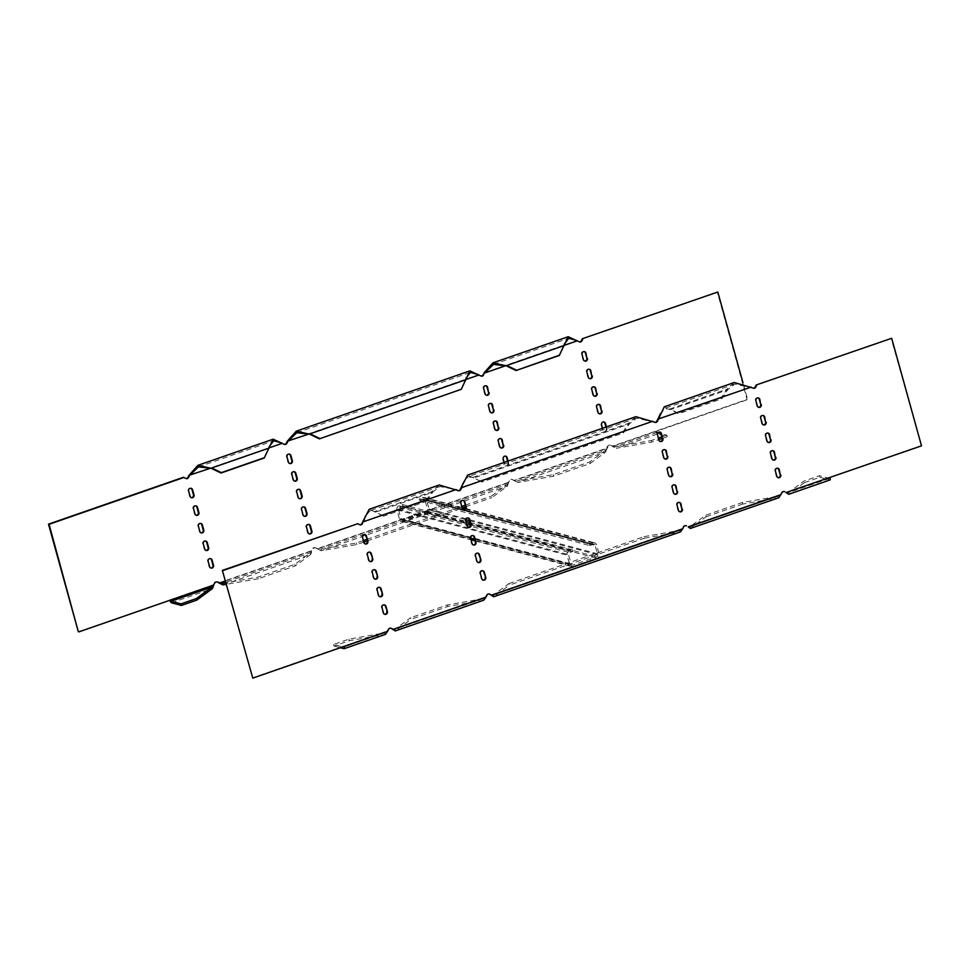 <?xml version="1.0" encoding="UTF-8"?>
<svg xmlns="http://www.w3.org/2000/svg" width="970" height="970" viewBox="0 0 970 970"><rect width="100%" height="100%" fill="white"/><g stroke="black" fill="none" stroke-linecap="round" stroke-linejoin="round"><path stroke-width="0.73" stroke-dasharray="4.85 3.64" d="M589.469 378.579A2.183 2.037 -75.1 0 1 587.771 377.087L586.341 371.922A2.183 2.037 -75.1 0 1 589.154 369.218M599.217 413.741A2.183 2.037 -75.1 0 1 597.52 412.262L596.089 407.085A2.183 2.037 -75.1 0 1 598.902 404.393M486.249 395.154A2.183 2.037 -75.1 0 1 484.551 393.662L483.121 388.497A2.183 2.037 -75.1 0 1 485.934 385.793M495.997 430.316A2.183 2.037 -75.1 0 1 494.3 428.837L492.869 423.66A2.183 2.037 -75.1 0 1 495.682 420.968M507.601 461.235L507.989 462.629A2.183 2.037 -75.1 0 1 505.455 465.43A2.183 2.037 -75.1 0 1 504.06 463.999L502.618 458.834A2.183 2.037 -75.1 0 1 505.431 456.13M195.77 505.855A2.183 2.037 104.9 0 0 192.957 508.559L194.4 513.724A2.183 2.037 104.9 0 0 196.098 515.216M205.531 541.017A2.183 2.037 104.9 0 0 202.718 543.721L204.149 548.887A2.183 2.037 104.9 0 0 205.846 550.378M289.242 454.118A2.183 2.037 104.9 0 0 286.429 456.809L287.86 461.987A2.183 2.037 104.9 0 0 289.557 463.466M298.99 489.28A2.183 2.037 104.9 0 0 296.177 491.984L297.62 497.149A2.183 2.037 104.9 0 0 299.318 498.641M308.751 524.443A2.183 2.037 104.9 0 0 305.938 527.146L307.369 532.312A2.183 2.037 104.9 0 0 309.066 533.803M303.865 506.861A2.183 2.037 104.9 0 0 301.064 509.565L302.494 514.73A2.183 2.037 104.9 0 0 304.192 516.222M294.116 471.699A2.183 2.037 104.9 0 0 291.303 474.391L292.746 479.568A2.183 2.037 104.9 0 0 294.443 481.047M210.405 558.611A2.183 2.037 104.9 0 0 207.592 561.303L209.023 566.48A2.183 2.037 104.9 0 0 210.72 567.959M200.644 523.436A2.183 2.037 104.9 0 0 197.844 526.14L199.274 531.305A2.183 2.037 104.9 0 0 200.972 532.797M190.896 488.274A2.183 2.037 104.9 0 0 188.083 490.965L189.526 496.143A2.183 2.037 104.9 0 0 191.223 497.622M500.884 447.897A2.183 2.037 -75.1 0 1 499.174 446.418L497.743 441.241A2.183 2.037 -75.1 0 1 500.556 438.549M491.123 412.735A2.183 2.037 -75.1 0 1 489.426 411.256L487.995 406.078A2.183 2.037 -75.1 0 1 490.808 403.387M605.947 427.079L606.335 428.473A2.183 2.037 -75.1 0 1 603.801 431.274A2.183 2.037 -75.1 0 1 602.394 429.843L600.963 424.666A2.183 2.037 -75.1 0 1 603.776 421.974M594.343 396.16A2.183 2.037 -75.1 0 1 592.646 394.681L591.215 389.503A2.183 2.037 -75.1 0 1 594.028 386.812M584.595 360.998A2.183 2.037 -75.1 0 1 582.897 359.506L581.454 354.341A2.183 2.037 -75.1 0 1 584.267 351.637M363.823 542.097L356.827 544.534L321.276 550.754L317.142 548.765L508.256 482.381L509.25 480.441A2.183 2.037 -75.1 0 1 512.027 479.471L513.821 480.453L606.602 448.225L607.584 446.285A2.183 2.037 -75.1 0 1 610.372 445.315L612.749 446.442L747.64 399.591L742.996 382.823M317.142 548.765L315.335 547.783A2.183 2.037 104.9 0 0 312.558 548.753L310.788 554.391L310.364 552.839L294.771 564.382L258.056 577.138L225.792 582.788M216.856 581.879A2.183 2.037 104.9 0 0 214.212 582.909L213.812 585.007M78.327 631.712L170.368 600.103M183.403 477.288L185.197 478.271A2.183 2.037 104.9 0 0 185.913 478.489M280.281 442.174L283.543 444.114A2.183 2.037 104.9 0 0 284.258 444.333M480.938 376.02A2.183 2.037 -75.1 0 1 480.223 375.79L479.01 374.966M579.284 341.864A2.183 2.037 -75.1 0 1 578.569 341.634L577.344 340.809M507.843 484.588L507.48 486.079L321.276 550.754L320.84 549.202L317.711 548.923L508.838 482.539L507.843 484.588L508.256 482.381L509.82 480.587A2.183 2.037 -75.1 0 1 512.609 479.629L514.403 480.599L607.184 448.382L606.177 450.432L608.166 446.43A2.183 2.037 -75.1 0 1 610.942 445.472L615.877 446.733L616.302 448.286L612.167 446.297L747.07 399.434L717.23 291.873M508.086 461.065L508.571 462.787A2.183 2.037 -75.1 0 1 506.037 465.588A2.183 2.037 -75.1 0 1 504.63 464.157L504.157 462.435M606.432 426.909L606.905 428.631A2.183 2.037 -75.1 0 1 604.383 431.432A2.183 2.037 -75.1 0 1 602.976 430.001L602.503 428.267M317.711 548.923L315.917 547.941A2.183 2.037 104.9 0 0 313.14 548.911L310.364 552.839L225.646 582.267M188.968 475.361L282.318 443.29M513.821 480.453L517.956 482.442L517.531 480.89L514.403 480.599M662.304 438.428L667.275 436.706L657.284 434.051A2.74 0.837 -109.2 0 1 655.611 431.201L658.012 432.802M607.184 448.382L605.389 450.371L605.826 451.923L606.177 450.432M508.838 482.539L507.043 484.527L507.48 486.079L491.899 497.622L491.463 496.07L507.043 484.527L320.84 549.202L356.402 542.982L363.398 540.545M169.883 600.272A2.74 0.837 70.8 0 1 169.786 599.945L213.23 584.861L212.806 587.068M218.796 582.921L311.576 550.705L311.152 552.9M657.284 434.051L616.302 448.286L651.864 442.053L658.86 439.628M667.275 436.706L666.839 435.154L660.958 433.59M651.864 442.053L651.428 440.501L658.424 438.076M661.879 436.876L666.839 435.154M656.86 432.499L615.877 446.733L651.428 440.501M222.93 584.91L310.788 554.391L295.207 565.934L258.481 578.69L258.056 577.138M295.207 565.934L294.771 564.382M258.481 578.69L226.216 584.34M367.278 540.908L462.787 507.734M465.612 506.74L491.899 497.622M366.842 539.356L461.744 506.388M465.188 505.188L491.463 496.07M356.827 544.534L356.402 542.982M590.233 463.454L605.826 451.923L517.956 482.442L553.518 476.209L590.233 463.454L589.808 461.902L605.389 450.371L517.531 480.89L553.082 474.657L589.808 461.902M553.518 476.209L553.082 474.657M268.678 448.188L269.199 446.685M563.716 345.708L564.225 344.204M575.319 339.706L576.774 340.652L483.994 372.88M465.37 379.876L465.879 378.361M476.973 373.862L478.428 374.82L287.302 441.204M264.216 457.998L268.29 448.576L211.327 468.352M309.672 434.196L464.969 380.252L460.908 389.673M506.364 365.884L563.315 346.096L559.253 355.517M369.631 552.124A2.183 2.037 104.9 0 0 366.818 554.816L368.248 559.993A2.183 2.037 104.9 0 0 369.958 561.472M379.379 587.286A2.183 2.037 104.9 0 0 376.578 589.978L378.009 595.156A2.183 2.037 104.9 0 0 379.707 596.635M463.102 500.374A2.183 2.037 104.9 0 0 460.289 503.078L461.72 508.244A2.183 2.037 104.9 0 0 463.417 509.735M472.851 535.549A2.183 2.037 104.9 0 0 470.038 538.241L471.468 543.418A2.183 2.037 104.9 0 0 473.166 544.897M482.599 570.712A2.183 2.037 104.9 0 0 479.786 573.403L481.229 578.581A2.183 2.037 104.9 0 0 482.927 580.06M763.329 424.836A2.183 2.037 -75.1 0 1 761.632 423.356L760.189 418.179A2.183 2.037 -75.1 0 1 763.002 415.487M773.078 460.01A2.183 2.037 -75.1 0 1 771.38 458.519L769.95 453.354A2.183 2.037 -75.1 0 1 772.763 450.65M660.109 441.411A2.183 2.037 -75.1 0 1 658.412 439.931L656.969 434.754A2.183 2.037 -75.1 0 1 659.782 432.062M669.858 476.585A2.183 2.037 -75.1 0 1 668.16 475.094L666.729 469.929A2.183 2.037 -75.1 0 1 669.543 467.225M679.606 511.748A2.183 2.037 -75.1 0 1 677.909 510.268L676.478 505.091A2.183 2.037 -75.1 0 1 679.291 502.387M674.732 494.166A2.183 2.037 -75.1 0 1 673.034 492.675L671.604 487.51A2.183 2.037 -75.1 0 1 674.417 484.806M664.984 459.004A2.183 2.037 -75.1 0 1 663.286 457.513L661.855 452.347A2.183 2.037 -75.1 0 1 664.656 449.643M777.952 477.592A2.183 2.037 -75.1 0 1 776.255 476.1L774.824 470.935A2.183 2.037 -75.1 0 1 777.637 468.231M768.204 442.429A2.183 2.037 -75.1 0 1 766.506 440.938L765.075 435.772A2.183 2.037 -75.1 0 1 767.876 433.069M758.455 407.254A2.183 2.037 -75.1 0 1 756.745 405.775L755.315 400.598A2.183 2.037 -75.1 0 1 758.128 397.906M477.725 553.13A2.183 2.037 104.9 0 0 474.912 555.822L476.355 561A2.183 2.037 104.9 0 0 478.052 562.479M467.976 517.956A2.183 2.037 104.9 0 0 465.163 520.66L466.594 525.825A2.183 2.037 104.9 0 0 468.292 527.316M384.265 604.868A2.183 2.037 104.9 0 0 381.452 607.572L382.883 612.737A2.183 2.037 104.9 0 0 384.581 614.228M374.505 569.705A2.183 2.037 104.9 0 0 371.692 572.397L373.135 577.574A2.183 2.037 104.9 0 0 374.832 579.054M364.756 534.531A2.183 2.037 104.9 0 0 361.943 537.234L363.374 542.4A2.183 2.037 104.9 0 0 365.072 543.891M390.716 628.136A2.183 2.037 104.9 0 0 388.073 629.178L387.091 631.118L252.188 677.981M357.251 523.558L359.058 524.528A2.183 2.037 104.9 0 0 359.773 524.758M456.179 489.547L457.391 490.371A2.183 2.037 104.9 0 0 458.119 490.602M654.798 422.277A2.183 2.037 -75.1 0 1 654.083 422.059L636.441 418.215L629.312 423.987L623.407 432.923L481.847 482.09L481.168 481.411L622.728 432.244L623.407 432.923M753.144 388.121A2.183 2.037 -75.1 0 1 752.429 387.903L734.787 384.059L727.658 389.831L721.753 398.767L678.539 413.778L670.706 409.619L664.777 408.382L659.976 414.93M921.5 445.848L891.09 338.13M920.918 445.703L786.027 492.554L788.392 492.639L803.972 481.096L819.383 475.736L829.362 478.404L830.041 477.616M781.032 494.639L781.444 492.542A2.183 2.037 -75.1 0 1 784.087 491.511M682.698 528.795L683.098 526.698A2.183 2.037 -75.1 0 1 685.741 525.667M489.062 593.979A2.183 2.037 104.9 0 0 486.419 595.022L485.436 596.962L392.656 629.19L394.766 629.372L486.006 597.12M652.859 421.235L461.162 487.461M751.204 387.078L657.854 419.149M387.661 631.276L343.622 647.135M333.571 644.48L333.995 646.032L349.406 640.685L384.957 634.465L384.532 632.913L348.982 639.133L333.571 644.48L342.665 646.905M395.445 630.815L395.008 629.263L410.601 617.732L411.025 619.284L395.445 630.815L483.303 600.297L482.878 598.745L447.315 604.977L410.601 617.732M490.99 595.034L493.112 595.216L679.958 530.323L682.116 528.65L490.99 595.034M493.791 596.659L493.354 595.107L508.947 583.576L509.371 585.116L493.791 596.659L679.994 531.984L679.558 530.432L493.354 595.107M829.435 478.404L788.392 492.639L788.816 494.191L804.397 482.648L803.972 481.096M742.353 502.496L742.777 504.048L778.34 497.828L777.904 496.276L689.791 526.904L705.626 515.252L742.353 502.496L777.904 496.276L780.462 494.494L687.681 526.71L690.046 526.795L690.47 528.347L706.063 516.804L705.626 515.252M349.406 640.685L348.982 639.133M333.995 646.032L340.325 647.717M742.777 504.048L706.063 516.804M804.397 482.648L819.808 477.288L819.383 475.736M819.808 477.288L829.799 479.956L788.816 494.191M508.947 583.576L644.007 536.653L644.432 538.204L509.371 585.116M644.432 538.204L679.994 531.984M644.007 536.653L679.558 530.432M483.303 600.297L447.752 606.529L411.025 619.284M447.752 606.529L447.315 604.977M734.241 382.507L726.966 389.152L727.658 389.831L670.706 409.619L664.244 406.83M439.216 484.988L431.941 491.632L374.99 511.408L375.669 512.087L369.752 510.85L364.95 517.41M382.823 515.579L383.514 516.246L426.727 501.235L426.036 500.568L382.823 515.579L369.206 509.298M362.816 521.617L455.597 489.401L439.749 486.54L432.632 492.299L375.669 512.087L383.514 516.246M426.036 500.568L431.941 491.632L432.632 492.299L426.727 501.235M635.896 416.676L628.633 423.308L473.324 477.252L474.015 477.931L468.098 476.694L463.284 483.242M481.168 481.411L467.552 475.142M622.728 432.244L628.633 423.308L629.312 423.987L474.015 477.931L481.847 482.09M677.848 413.099L670.015 408.94L726.966 389.152L721.062 398.088L677.848 413.099L678.539 413.778M721.062 398.088L721.753 398.767M402.477 504.57L402.902 506.122L399.458 507.322A1.637 1.528 -75.1 0 0 398.415 509.383L400.998 518.695A1.637 1.528 -75.1 0 0 402.902 519.726L426.509 511.529A1.637 1.528 -75.1 0 0 427.552 509.468L424.969 500.156A1.637 1.528 -75.1 0 0 423.065 499.126L419.622 500.314L419.198 498.762L422.641 497.574A3.286 3.055 -75.1 0 1 426.448 499.647L429.031 508.959A3.286 3.055 -75.1 0 1 426.933 513.082L403.338 521.278A3.286 3.055 -75.1 0 1 399.519 519.205L396.948 509.893A3.286 3.055 -75.1 0 1 399.034 505.77L402.477 504.57L465.915 521.448M592.767 542.836A3.286 3.055 -75.1 0 1 596.574 544.922L599.157 554.222A3.286 3.055 -75.1 0 1 597.071 558.356L573.464 566.553A3.286 3.055 -75.1 0 1 569.657 564.479L567.074 555.167A3.286 3.055 -75.1 0 1 569.16 551.033L572.603 549.844L573.04 551.396L569.596 552.585A1.637 1.528 -75.1 0 0 568.553 554.658L571.136 563.958A1.637 1.528 -75.1 0 0 573.04 565.001L596.635 556.804A1.637 1.528 -75.1 0 0 597.69 554.743L595.107 545.431A1.637 1.528 -75.1 0 0 593.191 544.388L589.76 545.589L589.323 544.037L592.767 542.836L465.248 508.911M402.902 506.122L573.04 551.396M419.622 500.314L589.76 545.589M419.198 498.762L589.323 544.037M470.001 522.539L572.603 549.844M505.819 365.654L563.776 345.526M309.139 433.966L465.43 379.682M210.793 468.134L268.751 447.995M225.295 581.018L312.146 550.851M171.472 602.782L212.442 588.56M384.957 634.465L343.986 648.688M384.532 632.913L343.683 647.099M482.878 598.745L395.008 629.263M829.362 478.404L788.392 492.639M778.34 497.828L690.47 528.347M777.904 496.276L690.046 526.795M399.458 507.322L569.596 552.585M398.415 509.383L568.553 554.658M400.998 518.695L571.136 563.958M402.902 519.726L573.04 565.001M426.509 511.529L596.635 556.804M427.552 509.468L465.733 519.629M469.468 520.623L597.69 554.743M424.969 500.156L595.107 545.431M423.065 499.126L593.191 544.388M422.641 497.574L462.217 508.098M426.448 499.647L596.574 544.922M429.031 508.959L599.157 554.222M426.933 513.082L597.071 558.356M403.338 521.278L573.464 566.553M399.519 519.205L470.559 538.107M474.609 539.187L569.657 564.479M396.948 509.893L567.074 555.167M399.034 505.77L466.546 523.727M470.595 524.806L569.16 551.033M268.896 447.291L269.442 445.945M198.45 466.885L273.71 440.744M563.934 344.823L564.467 343.477M493.475 364.405L568.735 338.263M465.588 378.979L466.121 377.633M296.796 432.717L470.389 372.419M734.787 384.059L664.777 408.382M439.749 486.54L369.752 510.85M636.441 418.215L468.098 476.694M402.053 519.762L572.179 565.037M423.914 499.089L594.052 544.352M424.339 497.501L462.059 507.54M465.527 508.462L594.477 542.776M401.628 521.351L471.008 539.817M475.094 540.896L571.766 566.625"/><path stroke-width="1.45" d="M589.154 369.218A2.183 2.037 -75.1 0 1 590.269 370.552L591.7 375.729A2.183 2.037 -75.1 0 1 589.469 378.579M598.902 404.393A2.183 2.037 -75.1 0 1 600.018 405.727L601.461 410.892A2.183 2.037 -75.1 0 1 599.217 413.741M485.934 385.793A2.183 2.037 -75.1 0 1 487.049 387.127L488.48 392.304A2.183 2.037 -75.1 0 1 486.249 395.154M495.682 420.968A2.183 2.037 -75.1 0 1 496.798 422.302L498.24 427.467A2.183 2.037 -75.1 0 1 495.997 430.316M505.431 456.13A2.183 2.037 -75.1 0 1 506.558 457.464L507.601 461.235M196.098 515.216A2.183 2.037 104.9 0 0 198.329 512.354L196.898 507.189A2.183 2.037 104.9 0 0 195.77 505.855M205.846 550.378A2.183 2.037 104.9 0 0 208.077 547.529L206.646 542.351A2.183 2.037 104.9 0 0 205.531 541.017M289.557 463.466A2.183 2.037 104.9 0 0 291.8 460.617L290.369 455.451A2.183 2.037 104.9 0 0 289.242 454.118M299.318 498.641A2.183 2.037 104.9 0 0 301.549 495.779L300.118 490.614A2.183 2.037 104.9 0 0 298.99 489.28M309.066 533.803A2.183 2.037 104.9 0 0 311.297 530.954L309.866 525.776A2.183 2.037 104.9 0 0 308.751 524.443M304.192 516.222A2.183 2.037 104.9 0 0 306.423 513.372L304.992 508.195A2.183 2.037 104.9 0 0 303.865 506.861M294.443 481.047A2.183 2.037 104.9 0 0 296.674 478.198L295.244 473.033A2.183 2.037 104.9 0 0 294.116 471.699M210.72 567.959A2.183 2.037 104.9 0 0 212.963 565.11L211.521 559.933A2.183 2.037 104.9 0 0 210.405 558.611M200.972 532.797A2.183 2.037 104.9 0 0 203.203 529.947L201.772 524.77A2.183 2.037 104.9 0 0 200.644 523.436M191.223 497.622A2.183 2.037 104.9 0 0 193.454 494.773L192.024 489.607A2.183 2.037 104.9 0 0 190.896 488.274M500.556 438.549A2.183 2.037 -75.1 0 1 501.684 439.883L503.115 445.048A2.183 2.037 -75.1 0 1 500.884 447.897M490.808 403.387A2.183 2.037 -75.1 0 1 491.923 404.708L493.366 409.886A2.183 2.037 -75.1 0 1 491.123 412.735M603.776 421.974A2.183 2.037 -75.1 0 1 604.904 423.308L605.947 427.079M594.028 386.812A2.183 2.037 -75.1 0 1 595.143 388.133L596.586 393.311A2.183 2.037 -75.1 0 1 594.343 396.16M584.267 351.637A2.183 2.037 -75.1 0 1 585.395 352.971L586.826 358.148A2.183 2.037 -75.1 0 1 584.595 360.998M226.216 584.34L222.93 584.91L217.001 581.951A2.183 2.037 104.9 0 0 216.856 581.879M183.973 477.446L49.082 524.297L78.327 631.712L48.5 524.152L183.403 477.288L185.767 478.428A2.183 2.037 104.9 0 0 188.556 477.458L189.538 475.506L198.45 466.885L211.327 468.352L221.002 473.008L264.216 457.998L273.164 439.192L284.113 444.26A2.183 2.037 104.9 0 0 286.902 443.302L287.884 441.35L296.796 432.717L309.672 434.196L319.348 438.852L461.296 389.297L319.348 438.852M185.913 478.489A2.183 2.037 104.9 0 0 187.974 477.301L188.968 475.361L210.793 468.134M284.258 444.333A2.183 2.037 104.9 0 0 286.32 443.144L287.302 441.204L309.139 433.966M483.011 374.832L484.563 373.038L483.011 374.832A2.183 2.037 -75.1 0 1 480.938 376.02M742.996 382.823L717.812 292.018L582.339 338.724L581.345 340.676A2.183 2.037 -75.1 0 1 579.284 341.864M592.282 375.875A2.183 2.037 -75.1 0 1 589.748 378.676A2.183 2.037 -75.1 0 1 588.341 377.245L586.911 372.08A2.183 2.037 -75.1 0 1 589.445 369.279A2.183 2.037 -75.1 0 1 590.851 370.71L591.7 375.729M602.03 411.05A2.183 2.037 -75.1 0 1 599.508 413.838A2.183 2.037 -75.1 0 1 598.102 412.408L596.659 407.242A2.183 2.037 -75.1 0 1 599.193 404.441A2.183 2.037 -75.1 0 1 600.6 405.872L601.461 410.892M489.062 392.45A2.183 2.037 -75.1 0 1 486.528 395.251A2.183 2.037 -75.1 0 1 485.121 393.82L483.69 388.655A2.183 2.037 -75.1 0 1 486.225 385.854A2.183 2.037 -75.1 0 1 487.631 387.285L488.48 392.304M498.81 427.624A2.183 2.037 -75.1 0 1 496.288 430.413A2.183 2.037 -75.1 0 1 494.882 428.982L493.451 423.817A2.183 2.037 -75.1 0 1 495.973 421.016A2.183 2.037 -75.1 0 1 497.38 422.447L498.24 427.467M504.157 462.435L503.2 458.98A2.183 2.037 -75.1 0 1 505.722 456.179A2.183 2.037 -75.1 0 1 507.128 457.622L508.086 461.065M198.911 512.512L197.468 507.346A2.183 2.037 104.9 0 0 194.048 506.546A2.183 2.037 104.9 0 0 193.539 508.704L194.97 513.882A2.183 2.037 104.9 0 0 198.389 514.682A2.183 2.037 104.9 0 0 198.911 512.512L198.329 512.354M208.659 547.674L207.228 542.509A2.183 2.037 104.9 0 0 203.809 541.709A2.183 2.037 104.9 0 0 203.288 543.879L204.731 549.044A2.183 2.037 104.9 0 0 208.15 549.844A2.183 2.037 104.9 0 0 208.659 547.674L208.077 547.529M292.37 460.774L290.939 455.597A2.183 2.037 104.9 0 0 287.52 454.797A2.183 2.037 104.9 0 0 287.011 456.967L288.442 462.132A2.183 2.037 104.9 0 0 291.861 462.933A2.183 2.037 104.9 0 0 292.37 460.774L291.8 460.617M302.131 495.937L300.688 490.771A2.183 2.037 104.9 0 0 297.269 489.971A2.183 2.037 104.9 0 0 296.759 492.129L298.19 497.307A2.183 2.037 104.9 0 0 301.609 498.107A2.183 2.037 104.9 0 0 302.131 495.937L301.549 495.779M311.879 531.099L310.449 525.934A2.183 2.037 104.9 0 0 307.029 525.134A2.183 2.037 104.9 0 0 306.508 527.304L307.951 532.469A2.183 2.037 104.9 0 0 311.37 533.27A2.183 2.037 104.9 0 0 311.879 531.099L311.297 530.954M307.005 513.518L305.574 508.353A2.183 2.037 104.9 0 0 302.143 507.553A2.183 2.037 104.9 0 0 301.634 509.711L303.064 514.888A2.183 2.037 104.9 0 0 306.484 515.688A2.183 2.037 104.9 0 0 307.005 513.518L306.423 513.372M297.244 478.355L295.814 473.178A2.183 2.037 104.9 0 0 292.394 472.39A2.183 2.037 104.9 0 0 291.885 474.548L293.316 479.726A2.183 2.037 104.9 0 0 296.735 480.514A2.183 2.037 104.9 0 0 297.244 478.355L296.674 478.198M213.533 565.267L212.103 560.09A2.183 2.037 104.9 0 0 208.683 559.29A2.183 2.037 104.9 0 0 208.162 561.46L209.605 566.625A2.183 2.037 104.9 0 0 213.024 567.426A2.183 2.037 104.9 0 0 213.533 565.267L212.963 565.11M203.785 530.093L202.354 524.928A2.183 2.037 104.9 0 0 198.935 524.127A2.183 2.037 104.9 0 0 198.413 526.286L199.844 531.463A2.183 2.037 104.9 0 0 203.263 532.263A2.183 2.037 104.9 0 0 203.785 530.093L203.203 529.947M194.024 494.93L192.593 489.753A2.183 2.037 104.9 0 0 189.174 488.965A2.183 2.037 104.9 0 0 188.665 491.123L190.096 496.3A2.183 2.037 104.9 0 0 193.515 497.089A2.183 2.037 104.9 0 0 194.024 494.93L193.454 494.773M503.685 445.206A2.183 2.037 -75.1 0 1 501.163 448.007A2.183 2.037 -75.1 0 1 499.756 446.576L498.325 441.399A2.183 2.037 -75.1 0 1 500.847 438.598A2.183 2.037 -75.1 0 1 502.254 440.028L503.115 445.048M493.936 410.043A2.183 2.037 -75.1 0 1 491.402 412.832A2.183 2.037 -75.1 0 1 490.008 411.401L488.565 406.236A2.183 2.037 -75.1 0 1 491.099 403.435A2.183 2.037 -75.1 0 1 492.505 404.866L493.366 409.886M602.503 428.267L601.545 424.824A2.183 2.037 -75.1 0 1 604.067 422.023A2.183 2.037 -75.1 0 1 605.474 423.453L606.432 426.909M597.156 393.468A2.183 2.037 -75.1 0 1 594.622 396.257A2.183 2.037 -75.1 0 1 593.228 394.826L591.785 389.661A2.183 2.037 -75.1 0 1 594.319 386.86A2.183 2.037 -75.1 0 1 595.725 388.291L596.586 393.311M587.408 358.294A2.183 2.037 -75.1 0 1 584.874 361.095A2.183 2.037 -75.1 0 1 583.467 359.664L582.036 354.486A2.183 2.037 -75.1 0 1 584.57 351.698A2.183 2.037 -75.1 0 1 585.965 353.128L586.826 358.148M582.339 338.724L717.812 292.018M582.909 338.882L581.927 340.822A2.183 2.037 -75.1 0 1 579.151 341.792L568.202 336.711L559.253 355.517L516.028 370.528L506.364 365.884L493.475 364.405L484.563 373.038L505.819 365.654M483.581 374.978A2.183 2.037 -75.1 0 1 480.805 375.948L469.856 370.879L461.296 389.297M78.909 631.87L213.812 585.007L212.442 588.56L212.018 587.008L196.437 598.538L181.026 603.898L171.035 601.242L170.368 600.103M222.93 584.91L222.506 583.358L217.571 582.097A2.183 2.037 104.9 0 0 214.794 583.067L212.018 587.008L171.035 601.242M181.026 603.898L181.451 605.45L171.472 602.782A2.74 0.837 70.8 0 1 169.883 600.272M219.365 583.079L225.295 581.018M658.86 439.628L662.304 438.428M658.424 438.076L661.879 436.876M660.958 433.59L658.012 432.802M225.792 582.788L222.506 583.358L225.646 582.267M181.451 605.45L196.862 600.091L196.437 598.538M212.442 588.56L196.862 600.091M363.823 542.097L367.278 540.908M462.787 507.734L465.612 506.74M363.398 540.545L366.842 539.356M461.744 506.388L465.188 505.188M188.968 475.361L197.916 465.333L211.327 468.352M269.199 446.685L273.71 440.744L281.542 442.902M564.225 344.204L568.735 338.263L576.568 340.434M483.994 372.88L492.942 362.853L506.364 365.884M465.879 378.361L470.389 372.419L478.234 374.59M287.302 441.204L296.25 431.177L309.672 434.196M268.678 448.188L211.727 467.976L221.39 472.62L264.616 457.61M465.37 379.876L310.073 433.808L319.736 438.464M516.028 370.528L559.641 355.129M516.428 370.14L506.752 365.496L563.716 345.708M372.759 558.781L371.328 553.603A2.183 2.037 104.9 0 0 367.909 552.803A2.183 2.037 104.9 0 0 367.4 554.973L368.83 560.139A2.183 2.037 104.9 0 0 372.25 560.939A2.183 2.037 104.9 0 0 372.759 558.781L370.758 553.446A2.183 2.037 104.9 0 0 369.631 552.124M382.519 593.943L381.077 588.766A2.183 2.037 104.9 0 0 377.657 587.978A2.183 2.037 104.9 0 0 377.148 590.136L378.579 595.313A2.183 2.037 104.9 0 0 381.998 596.101A2.183 2.037 104.9 0 0 382.519 593.943L380.507 588.62A2.183 2.037 104.9 0 0 379.379 587.286M466.23 507.031L464.8 501.866A2.183 2.037 104.9 0 0 461.38 501.066A2.183 2.037 104.9 0 0 460.859 503.224L462.302 508.401A2.183 2.037 104.9 0 0 465.721 509.201A2.183 2.037 104.9 0 0 466.23 507.031L464.218 501.708A2.183 2.037 104.9 0 0 463.102 500.374M475.979 542.206L474.548 537.028A2.183 2.037 104.9 0 0 471.129 536.228A2.183 2.037 104.9 0 0 470.62 538.399L472.05 543.564A2.183 2.037 104.9 0 0 475.47 544.364A2.183 2.037 104.9 0 0 475.979 542.206L473.978 536.871A2.183 2.037 104.9 0 0 472.851 535.549M485.74 577.368L484.297 572.191A2.183 2.037 104.9 0 0 480.877 571.403A2.183 2.037 104.9 0 0 480.368 573.561L481.799 578.738A2.183 2.037 104.9 0 0 485.218 579.526A2.183 2.037 104.9 0 0 485.74 577.368L483.727 572.045A2.183 2.037 104.9 0 0 482.599 570.712M766.142 422.144A2.183 2.037 -75.1 0 1 763.608 424.945A2.183 2.037 -75.1 0 1 762.202 423.514L760.771 418.337A2.183 2.037 -75.1 0 1 763.305 415.536A2.183 2.037 -75.1 0 1 764.699 416.967L765.56 421.986A2.183 2.037 -75.1 0 1 763.329 424.836M775.891 457.306A2.183 2.037 -75.1 0 1 773.357 460.107A2.183 2.037 -75.1 0 1 771.962 458.677L770.519 453.499A2.183 2.037 -75.1 0 1 773.054 450.711A2.183 2.037 -75.1 0 1 774.46 452.141L775.309 457.161A2.183 2.037 -75.1 0 1 773.078 460.01M662.922 438.719A2.183 2.037 -75.1 0 1 660.388 441.52A2.183 2.037 -75.1 0 1 658.982 440.089L657.551 434.912A2.183 2.037 -75.1 0 1 660.085 432.111A2.183 2.037 -75.1 0 1 661.479 433.541L662.34 438.561A2.183 2.037 -75.1 0 1 660.109 441.411M672.671 473.881A2.183 2.037 -75.1 0 1 670.137 476.682A2.183 2.037 -75.1 0 1 668.742 475.251L667.299 470.074A2.183 2.037 -75.1 0 1 669.834 467.285A2.183 2.037 -75.1 0 1 671.24 468.716L672.089 473.736A2.183 2.037 -75.1 0 1 669.858 476.585M682.419 509.056A2.183 2.037 -75.1 0 1 679.897 511.845A2.183 2.037 -75.1 0 1 678.491 510.414L677.06 505.249A2.183 2.037 -75.1 0 1 679.582 502.448A2.183 2.037 -75.1 0 1 680.988 503.879L681.849 508.898A2.183 2.037 -75.1 0 1 679.606 511.748M677.545 491.463A2.183 2.037 -75.1 0 1 675.023 494.263A2.183 2.037 -75.1 0 1 673.616 492.833L672.174 487.667A2.183 2.037 -75.1 0 1 674.708 484.867A2.183 2.037 -75.1 0 1 676.114 486.297L676.975 491.317A2.183 2.037 -75.1 0 1 674.732 494.166M667.796 456.3A2.183 2.037 -75.1 0 1 665.262 459.101A2.183 2.037 -75.1 0 1 663.856 457.67L662.425 452.493A2.183 2.037 -75.1 0 1 664.959 449.692A2.183 2.037 -75.1 0 1 666.366 451.135L667.214 456.142A2.183 2.037 -75.1 0 1 664.984 459.004M780.765 474.888A2.183 2.037 -75.1 0 1 778.231 477.689A2.183 2.037 -75.1 0 1 776.837 476.258L775.394 471.08A2.183 2.037 -75.1 0 1 777.928 468.292A2.183 2.037 -75.1 0 1 779.334 469.722L780.195 474.742A2.183 2.037 -75.1 0 1 777.952 477.592M771.017 439.725A2.183 2.037 -75.1 0 1 768.482 442.526A2.183 2.037 -75.1 0 1 767.076 441.095L765.645 435.918A2.183 2.037 -75.1 0 1 768.179 433.117A2.183 2.037 -75.1 0 1 769.574 434.548L770.435 439.568A2.183 2.037 -75.1 0 1 768.204 442.429M761.256 404.563A2.183 2.037 -75.1 0 1 758.734 407.351A2.183 2.037 -75.1 0 1 757.327 405.921L755.897 400.755A2.183 2.037 -75.1 0 1 758.419 397.955A2.183 2.037 -75.1 0 1 759.825 399.385L760.686 404.405A2.183 2.037 -75.1 0 1 758.455 407.254M480.865 559.787L479.422 554.61A2.183 2.037 104.9 0 0 476.003 553.809A2.183 2.037 104.9 0 0 475.494 555.98L476.925 561.145A2.183 2.037 104.9 0 0 480.344 561.945A2.183 2.037 104.9 0 0 480.865 559.787L478.853 554.464A2.183 2.037 104.9 0 0 477.725 553.13M471.105 524.612L469.674 519.447A2.183 2.037 104.9 0 0 466.255 518.647A2.183 2.037 104.9 0 0 465.733 520.817L467.176 525.982A2.183 2.037 104.9 0 0 470.595 526.783A2.183 2.037 104.9 0 0 471.105 524.612L469.092 519.289A2.183 2.037 104.9 0 0 467.976 517.956M387.394 611.524L385.963 606.359A2.183 2.037 104.9 0 0 382.544 605.559A2.183 2.037 104.9 0 0 382.022 607.717L383.453 612.894A2.183 2.037 104.9 0 0 386.884 613.695A2.183 2.037 104.9 0 0 387.394 611.524L385.381 606.201A2.183 2.037 104.9 0 0 384.265 604.868M377.645 576.362L376.202 571.184A2.183 2.037 104.9 0 0 372.783 570.384A2.183 2.037 104.9 0 0 372.274 572.555L373.705 577.72A2.183 2.037 104.9 0 0 377.124 578.52A2.183 2.037 104.9 0 0 377.645 576.362L375.632 571.039A2.183 2.037 104.9 0 0 374.505 569.705M367.885 541.187L366.454 536.022A2.183 2.037 104.9 0 0 363.035 535.222A2.183 2.037 104.9 0 0 362.525 537.392L363.956 542.557A2.183 2.037 104.9 0 0 367.375 543.358A2.183 2.037 104.9 0 0 367.885 541.187L365.872 535.864A2.183 2.037 104.9 0 0 364.756 534.531M489.777 594.21L493.645 596.768L680.491 531.875L682.698 528.795L491.572 595.18L489.777 594.21A2.183 2.037 104.9 0 0 486.988 595.168L486.006 597.12L393.226 629.348L391.431 628.366A2.183 2.037 104.9 0 0 388.655 629.324L387.661 631.276L252.77 678.127L222.36 570.409L252.77 678.127M682.698 528.795L683.68 526.855A2.183 2.037 -75.1 0 1 686.457 525.885L685.887 525.74A2.183 2.037 -75.1 0 0 685.741 525.667M781.032 494.639L688.251 526.868L690.337 528.456L778.837 497.707L782.026 492.699A2.183 2.037 -75.1 0 1 784.803 491.729L784.233 491.572A2.183 2.037 -75.1 0 0 784.087 491.511M891.672 338.287L756.188 384.993L891.672 338.287L921.5 445.848L786.027 492.554L788.683 494.3L829.98 479.944A2.74 0.837 -109.2 0 0 830.041 477.616M756.77 385.138L755.788 387.091A2.183 2.037 -75.1 0 1 752.999 388.048L734.241 382.507L664.244 406.83L657.442 421.247A2.183 2.037 -75.1 0 1 654.665 422.217L635.896 416.676L467.552 475.142L460.18 489.413A2.183 2.037 104.9 0 1 458.119 490.602M359.773 524.758A2.183 2.037 104.9 0 0 361.834 523.57L369.206 509.298L439.216 484.988L457.973 490.529A2.183 2.037 104.9 0 0 460.75 489.559L461.744 487.619L652.859 421.235M222.93 570.566L357.833 523.703L359.627 524.685A2.183 2.037 104.9 0 0 362.416 523.715L362.816 521.617M369.958 561.472A2.183 2.037 104.9 0 0 372.189 558.623M379.707 596.635A2.183 2.037 104.9 0 0 381.938 593.785M463.417 509.735A2.183 2.037 104.9 0 0 465.661 506.886M473.166 544.897A2.183 2.037 104.9 0 0 475.409 542.048M482.927 580.06A2.183 2.037 104.9 0 0 485.158 577.211M763.002 415.487A2.183 2.037 -75.1 0 1 764.13 416.821L765.56 421.986M772.763 450.65A2.183 2.037 -75.1 0 1 773.878 451.984L775.309 457.161M659.782 432.062A2.183 2.037 -75.1 0 1 660.909 433.396L662.34 438.561M669.543 467.225A2.183 2.037 -75.1 0 1 670.658 468.558L672.089 473.736M679.291 502.387A2.183 2.037 -75.1 0 1 680.419 503.721L681.849 508.898M674.417 484.806A2.183 2.037 -75.1 0 1 675.532 486.14L676.975 491.317M664.656 449.643A2.183 2.037 -75.1 0 1 665.784 450.977L667.214 456.142M777.637 468.231A2.183 2.037 -75.1 0 1 778.752 469.565L780.195 474.742M767.876 433.069A2.183 2.037 -75.1 0 1 769.004 434.402L770.435 439.568M758.128 397.906A2.183 2.037 -75.1 0 1 759.255 399.24L760.686 404.405M478.052 562.479A2.183 2.037 104.9 0 0 480.283 559.629M468.292 527.316A2.183 2.037 104.9 0 0 470.535 524.467M384.581 614.228A2.183 2.037 104.9 0 0 386.812 611.367M374.832 579.054A2.183 2.037 104.9 0 0 377.063 576.204M365.072 543.891A2.183 2.037 104.9 0 0 367.315 541.042M486.006 597.12L483.8 600.188L395.299 630.924L390.849 628.208A2.183 2.037 104.9 0 0 390.716 628.136M357.833 523.703L222.36 570.409M751.204 387.078L657.854 419.149L656.86 421.089A2.183 2.037 -75.1 0 1 654.798 422.277M756.188 384.993L755.206 386.933A2.183 2.037 -75.1 0 1 753.144 388.121M688.251 526.868L688.955 527.51L688.251 526.868M343.719 646.541L342.665 646.905M344.229 646.36A2.74 0.837 70.8 0 1 344.156 648.688A2.74 0.837 70.8 0 1 343.986 648.688L340.325 647.717M387.661 631.276L385.466 634.344L344.156 648.688M660.509 413.584L657.854 419.149M365.484 516.052L363.398 521.775L456.179 489.547M463.83 481.896L461.162 487.461M465.915 521.448L470.001 522.539M563.776 345.526L577.344 340.809M465.43 379.682L479.01 374.966M268.751 447.995L282.318 443.29M465.733 519.629L469.468 520.623M462.217 508.098L465.248 508.911M470.559 538.107L474.609 539.187M466.546 523.727L470.595 524.806M197.916 465.333L273.164 439.192M492.942 362.853L568.202 336.711M296.25 431.177L469.856 370.879M462.059 507.54L465.527 508.462M471.008 539.817L475.094 540.896"/></g></svg>
